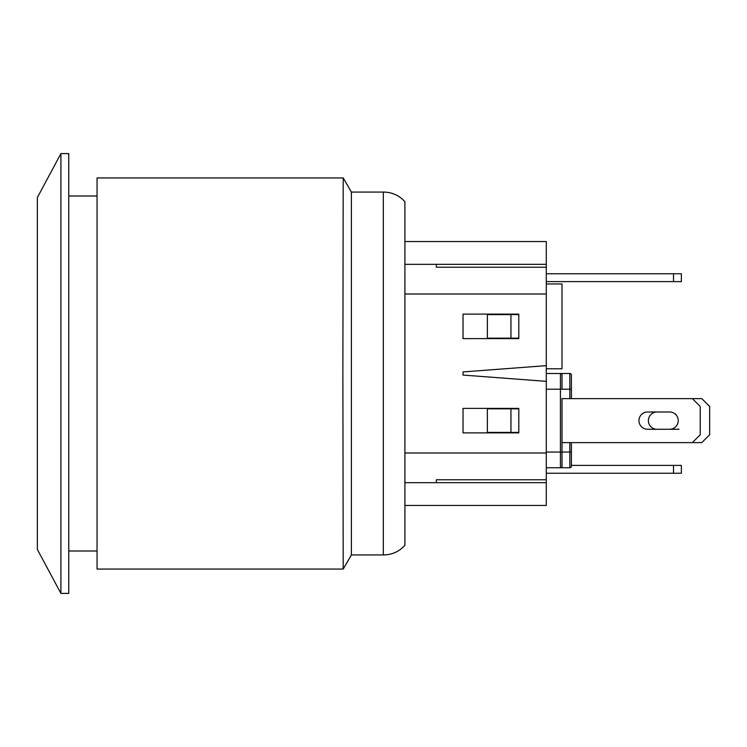<?xml version="1.0" encoding="UTF-8"?>
<svg xmlns="http://www.w3.org/2000/svg" width="747" height="747" viewBox="0 0 747 747"><rect width="100%" height="100%" fill="white"/><g stroke="black" fill="none" stroke-linecap="round" stroke-linejoin="round"><path stroke-width="1.12" d="M510.948 338.158L487.38 338.158L487.38 314.599L510.948 314.599L510.948 338.158L518.801 338.158M436.332 479.779L436.332 482.674L436.332 479.779L546.29 479.779L546.29 267.221L436.332 267.221L436.332 264.326L546.29 264.326L546.29 267.221M546.29 368.785L561.996 368.785L561.996 283.963L546.29 283.963M518.801 314.599L510.948 314.599M571.418 398.637L571.418 375.069A1.569 1.569 0 0 0 569.849 373.5L546.29 373.5M518.801 314.123L518.801 338.624L463.037 338.624L463.037 314.123L518.801 314.123M692.376 398.637L700.228 406.489L700.228 434.763L692.376 442.616L701.797 442.616L709.65 434.763L709.65 406.489L701.797 398.637L561.996 398.637L561.996 442.616L692.376 442.616M647.602 411.98L669.592 411.98A8.637 8.637 0 0 1 678.239 420.626A8.637 8.637 0 0 1 669.592 429.264L647.602 429.264A8.637 8.637 0 0 1 638.965 420.626A8.637 8.637 0 0 1 647.602 411.98M679.023 429.264L669.592 429.264M657.024 429.264A8.637 8.637 0 0 1 648.387 420.626A8.637 8.637 0 0 1 657.024 411.98M546.29 281.61L681.376 281.61L681.376 273.757L673.523 273.757L673.523 281.61M546.29 273.757L673.523 273.757M569.849 467.743L546.29 467.743L569.849 467.743A1.569 1.569 0 0 0 571.418 466.175L571.418 452.038L571.418 466.175A1.569 1.569 0 0 1 569.849 467.743L569.849 452.038L561.996 452.038L561.996 398.637M560.427 467.743L546.29 467.743L560.427 467.743A1.569 1.569 0 0 0 561.996 466.175L561.996 452.038L560.427 452.038L560.427 467.743A1.569 1.569 0 0 0 561.996 466.175M518.801 432.401L487.38 432.401L487.38 408.842L518.801 408.842M561.996 442.616L561.996 452.038M546.29 389.206L561.996 389.206L561.996 375.069A1.569 1.569 0 0 0 560.427 373.5L560.427 452.038L546.29 452.038M569.849 442.616L569.849 452.038L571.418 452.038L571.418 465.39L571.418 442.616M561.996 389.206L569.849 389.206L569.849 373.5A1.569 1.569 0 0 1 571.418 375.069L571.418 389.206L571.418 375.069L571.418 389.206L569.849 389.206L569.849 398.637M510.948 432.401L510.948 408.842M546.29 381.353L463.037 375.069L463.037 371.931L546.29 365.647M518.801 408.376L518.801 432.877L463.037 432.877L463.037 408.376L518.801 408.376M404.911 452.99L404.911 201.671L404.911 545.329L404.911 452.99L546.29 452.99M546.29 479.779L546.29 482.674L404.911 482.674M404.911 264.326L436.332 264.326L436.332 267.221M404.911 505.448L546.29 505.448L546.29 482.674M546.29 264.326L546.29 241.552L404.911 241.552M404.911 294.01L546.29 294.01M342.873 373.5L343.209 177.935L97.045 177.935L97.045 569.065L343.209 569.065L342.873 373.5M404.911 545.329C399.113 551.669 391.914 554.862 383.314 554.928L351.379 554.928L351.379 192.072L343.218 177.935M383.314 554.928L383.314 192.072L351.379 192.072M68.761 196.003L97.045 196.003M37.35 549.428L37.35 197.572L60.909 153.593L60.909 593.407L37.35 549.428M60.909 593.407L68.761 593.407L68.761 153.593L60.909 153.593M673.523 473.243L681.376 473.243L681.376 465.39L673.523 465.39L673.523 473.243L546.29 473.243M571.418 465.39L673.523 465.39M569.849 373.5A1.569 1.569 0 0 1 571.418 375.069M351.379 554.928L343.218 569.065M404.911 201.671C399.113 195.331 391.914 192.138 383.314 192.072M68.761 550.997L97.045 550.997"/></g></svg>
